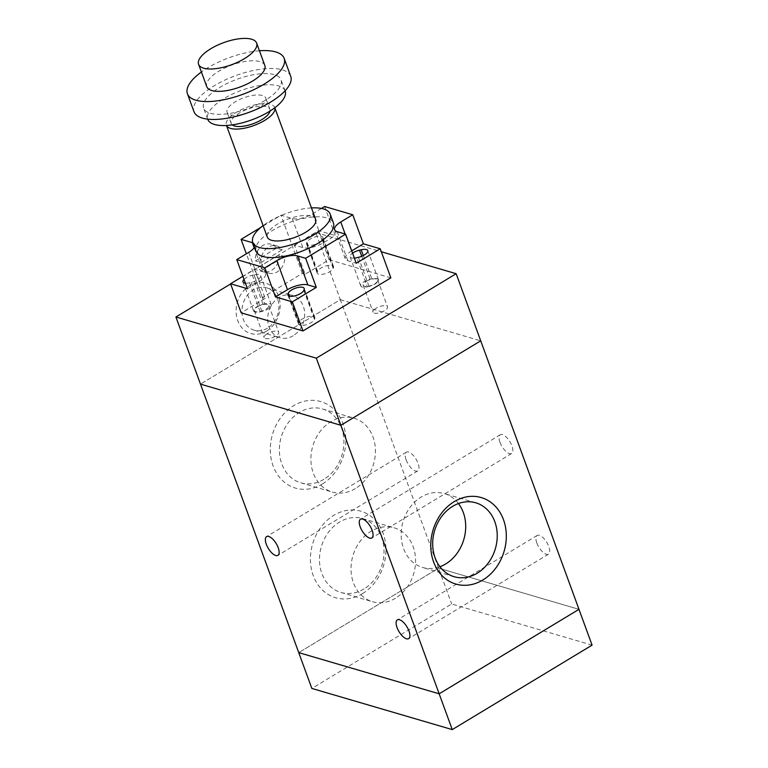 <?xml version="1.0" encoding="UTF-8"?>
<svg xmlns="http://www.w3.org/2000/svg" width="768" height="768" viewBox="0 0 768 768"><rect width="100%" height="100%" fill="white"/><g stroke="black" fill="none" stroke-linecap="round" stroke-linejoin="round"><path stroke-width="0.58" stroke-dasharray="3.84 2.88" d="M257.395 306.835A7.728 2.928 159.9 0 1 268.867 305.414A7.728 2.928 159.9 0 1 262.618 310.829A7.728 2.928 159.9 0 1 254.352 310.723A7.728 2.928 159.9 0 1 257.395 306.835M267.226 333.686A7.728 2.928 -20.1 0 0 264.182 337.574A7.728 2.928 -20.1 0 0 272.448 337.67A7.728 2.928 -20.1 0 0 278.688 332.266A7.728 2.928 -20.1 0 0 267.226 333.686M366.25 281.395A7.728 2.928 159.9 0 1 377.722 279.974A7.728 2.928 159.9 0 1 371.472 285.389A7.728 2.928 159.9 0 1 363.206 285.283A7.728 2.928 159.9 0 1 366.25 281.395M376.08 308.246A7.728 2.928 -20.1 0 0 373.037 312.134A7.728 2.928 -20.1 0 0 381.293 312.24A7.728 2.928 -20.1 0 0 387.542 306.826A7.728 2.928 -20.1 0 0 376.08 308.246M592.08 645.139L451.67 603.974L311.846 688.435M578.976 609.341L438.566 568.166L451.67 603.974M230.63 283.949L315.744 232.541L340.31 299.664L200.486 384.125L340.31 299.664L438.566 568.166L298.742 652.637L438.566 568.166L578.976 609.331M266.467 331.152A26.266 21.619 106.3 0 0 271.584 286.262A26.266 21.619 106.3 0 0 236.294 307.574A26.266 21.619 106.3 0 0 266.467 331.152M267.418 328.176A22.061 18.154 -73.7 0 1 254.198 330.173A22.061 18.154 -73.7 0 1 242.986 303.898A22.061 18.154 -73.7 0 1 266.611 287.837A22.061 18.154 -73.7 0 1 278.89 306.211A22.061 18.154 -73.7 0 1 267.418 328.176M293.213 335.731A22.061 18.154 -73.7 0 1 279.994 337.738A22.061 18.154 -73.7 0 1 268.781 311.453A22.061 18.154 -73.7 0 1 292.406 295.402A22.061 18.154 -73.7 0 1 304.685 313.766A22.061 18.154 -73.7 0 1 293.213 335.731M315.744 232.541L381.322 251.76M340.31 299.664L480.72 340.829L340.31 299.664M406.109 459.782A10.944 4.627 -121.1 0 0 417.734 470.899A10.944 4.627 -121.1 0 0 416.035 459.13A10.944 4.627 -121.1 0 0 406.416 452.16A10.944 4.627 -121.1 0 0 406.109 459.782M536.861 543.053A10.944 4.627 -121.1 0 0 548.486 554.17A10.944 4.627 -121.1 0 0 546.797 542.41A10.944 4.627 -121.1 0 0 537.168 535.44A10.944 4.627 -121.1 0 0 536.861 543.053M500.016 442.368A10.944 4.627 -121.1 0 0 511.642 453.485A10.944 4.627 -121.1 0 0 509.942 441.725A10.944 4.627 -121.1 0 0 500.323 434.746A10.944 4.627 -121.1 0 0 500.016 442.368M458.458 503.549A38.496 31.68 106.3 0 0 444.269 493.574A38.496 31.68 106.3 0 0 421.19 497.069A38.496 31.68 106.3 0 0 401.165 535.402A38.496 31.68 106.3 0 0 422.602 567.466A38.496 31.68 106.3 0 0 439.93 566.726M322.387 483.984A45.072 37.085 106.3 0 0 331.171 406.954A45.072 37.085 106.3 0 0 270.624 443.53A45.072 37.085 106.3 0 0 322.387 483.984M323.885 479.328A38.496 31.68 -73.7 0 1 300.806 482.813A38.496 31.68 -73.7 0 1 281.242 436.954A38.496 31.68 -73.7 0 1 322.474 408.931A38.496 31.68 -73.7 0 1 343.91 440.986A38.496 31.68 -73.7 0 1 323.885 479.328M355.402 488.563A38.496 31.68 -73.7 0 1 332.333 492.058A38.496 31.68 -73.7 0 1 312.768 446.198A38.496 31.68 -73.7 0 1 354 418.166A38.496 31.68 -73.7 0 1 375.427 450.23A38.496 31.68 -73.7 0 1 355.402 488.563M362.515 593.616A45.072 37.085 106.3 0 0 371.29 516.595A45.072 37.085 106.3 0 0 310.742 553.171A45.072 37.085 106.3 0 0 362.515 593.616M364.003 588.96A38.496 31.68 -73.7 0 1 340.934 592.454A38.496 31.68 -73.7 0 1 321.36 546.595A38.496 31.68 -73.7 0 1 362.602 518.573A38.496 31.68 -73.7 0 1 384.029 550.627A38.496 31.68 -73.7 0 1 364.003 588.96M395.53 598.205A38.496 31.68 -73.7 0 1 372.451 601.699A38.496 31.68 -73.7 0 1 352.886 555.84A38.496 31.68 -73.7 0 1 394.118 527.808A38.496 31.68 -73.7 0 1 415.555 559.872A38.496 31.68 -73.7 0 1 395.53 598.205M311.462 207.917A41.203 15.638 -20.1 0 0 263.098 225.61M256.051 251.338A41.203 15.638 159.9 0 1 289.373 222.49A41.203 15.638 159.9 0 1 333.446 223.018M315.658 219.379A25.757 9.773 -20.1 0 0 288.115 219.053A25.757 9.773 -20.1 0 0 267.293 237.072M274.714 107.501L274.819 107.77A25.757 9.773 -20.1 0 0 274.714 107.501A25.757 9.773 -20.1 0 0 247.171 107.174A25.757 9.773 -20.1 0 0 226.349 125.194A25.757 9.773 -20.1 0 0 226.464 125.472L226.349 125.194M269.99 111.082A20.602 7.814 -20.1 0 0 269.875 109.267A20.602 7.814 -20.1 0 0 247.843 109.008A20.602 7.814 -20.1 0 0 231.187 123.427A20.602 7.814 -20.1 0 0 232.262 124.886M230.458 114.816A20.602 7.814 -20.1 0 0 253.594 110.63A20.602 7.814 -20.1 0 0 265.786 98.083A20.602 7.814 -20.1 0 0 243.754 97.814A20.602 7.814 -20.1 0 0 227.088 112.243A20.602 7.814 -20.1 0 0 230.458 114.816M285.13 90.998A41.203 15.638 -20.1 0 0 241.066 90.48A41.203 15.638 -20.1 0 0 207.744 119.318M210.384 113.28A41.203 15.638 -20.1 0 0 256.666 104.918A41.203 15.638 -20.1 0 0 281.04 79.814A41.203 15.638 -20.1 0 0 236.966 79.286A41.203 15.638 -20.1 0 0 203.645 108.134A41.203 15.638 -20.1 0 0 210.384 113.28M290.707 76.272A51.504 19.546 -20.1 0 0 235.622 75.619A51.504 19.546 -20.1 0 0 193.978 111.677M259.44 50.765A51.504 19.546 -20.1 0 0 201.398 72.01M264.816 65.453A30.902 11.731 -20.1 0 0 231.763 65.059A30.902 11.731 -20.1 0 0 206.774 86.688M367.382 286.81L369.082 286.406A8.496 3.226 -20.1 0 0 378.442 279.715A8.496 3.226 -20.1 0 0 371.846 278.861L370.147 279.254A8.496 3.226 -20.1 0 0 360.778 285.955A8.496 3.226 -20.1 0 0 367.382 286.81L356.736 257.722M354.374 258.106A8.496 3.226 159.9 0 1 350.141 256.867A8.496 3.226 159.9 0 1 352.57 253.181M264.701 303.898L262.992 304.291A8.496 3.226 -20.1 0 0 253.632 310.992A8.496 3.226 -20.1 0 0 260.227 311.846L261.926 311.453A8.496 3.226 -20.1 0 0 271.296 304.752A8.496 3.226 -20.1 0 0 264.701 303.898L254.054 274.81A8.496 3.226 159.9 0 1 260.65 275.664A8.496 3.226 159.9 0 1 251.28 282.365L249.581 282.758A8.496 3.226 159.9 0 1 245.376 283.152M244.013 279.408A8.496 3.226 159.9 0 1 252.355 275.203L254.054 274.81M298.906 322.291L298.608 323.098A8.496 3.226 -20.1 0 0 298.56 324.163A8.496 3.226 -20.1 0 0 306.403 324.691A8.496 3.226 -20.1 0 0 314.477 319.392L314.774 318.576A8.496 3.226 -20.1 0 0 314.822 317.51A8.496 3.226 -20.1 0 0 306.979 316.992A8.496 3.226 -20.1 0 0 298.906 322.291L289.334 296.15M333.168 268.416L333.466 267.6A8.496 3.226 -20.1 0 0 333.514 266.534A8.496 3.226 -20.1 0 0 325.67 266.016A8.496 3.226 -20.1 0 0 317.597 271.315L317.299 272.122A8.496 3.226 -20.1 0 0 317.251 273.187A8.496 3.226 -20.1 0 0 325.094 273.715A8.496 3.226 -20.1 0 0 333.168 268.416L322.531 239.328A8.496 3.226 159.9 0 1 314.448 244.627A8.496 3.226 159.9 0 1 306.605 244.099A8.496 3.226 159.9 0 1 306.653 243.034L306.95 242.227A8.496 3.226 159.9 0 1 315.024 236.928A8.496 3.226 159.9 0 1 322.867 237.446A8.496 3.226 159.9 0 1 322.819 238.512L322.531 239.328M351.725 250.877L351.398 251.078A15.456 5.866 -20.1 0 0 345.312 258.854A15.456 5.866 -20.1 0 0 347.837 260.784L356.256 263.251M321.466 208.445L312.662 213.754A15.456 5.866 159.9 0 1 292.253 218.525L281.021 215.232L260.774 227.462M390.874 277.862L329.088 259.747L305.117 274.234L294.48 245.146L302.899 247.613A15.456 5.866 -20.1 0 0 323.309 242.842L335.299 235.603L324.653 206.515M294.48 245.146L318.442 230.659L335.299 235.603M252.96 242.88A15.456 5.866 159.9 0 1 254.832 244.589A15.456 5.866 159.9 0 1 254.496 247.094M247.411 288.691L259.392 281.453A15.456 5.866 -20.1 0 0 265.478 273.677A15.456 5.866 -20.1 0 0 262.954 271.747L254.525 269.27L242.88 276.307M329.088 259.747L318.442 230.659M279.024 254.842L257.885 267.61A14.16 11.654 106.3 0 0 263.242 271.459A14.16 11.654 106.3 0 0 279.024 254.842L284.64 256.483L263.501 269.261L257.885 267.61M263.501 269.261A14.16 11.654 106.3 0 0 268.858 273.11A14.16 11.654 106.3 0 0 284.64 256.483M276.566 248.131A14.16 11.654 106.3 0 0 271.21 244.282A14.16 11.654 106.3 0 0 255.427 260.899L276.566 248.131L282.182 249.773A14.16 11.654 106.3 0 0 276.826 245.923A14.16 11.654 106.3 0 0 261.043 262.541L255.427 260.899M261.043 262.541L282.182 249.773M305.117 274.234L302.314 273.408L262.358 297.542L265.171 298.358L254.525 269.27M265.171 298.358L241.2 312.845M262.358 297.542L246.355 253.805M302.314 273.408L281.021 215.232M358.435 257.318L369.082 286.406M363.312 255.533L371.846 278.861M361.728 256.262L370.147 279.254M252.355 275.203L262.992 304.291M249.581 282.758L260.227 311.846M251.28 282.365L261.926 311.453M288.643 295.862L298.608 323.098M303.84 290.304L314.477 319.392M304.138 289.488L314.774 318.576M322.819 238.512L333.466 267.6M306.95 242.227L317.597 271.315M306.653 243.034L317.299 272.122M345.158 234.029L351.398 251.078M337.19 231.696L347.837 260.784M312.662 213.754L323.309 242.842M292.253 218.525L302.899 247.613M254.15 247.69L262.954 271.747M248.746 252.365L259.392 281.453M268.867 305.414L278.688 332.266M254.352 310.723L264.182 337.574M377.722 279.974L387.542 306.826M363.206 285.283L373.037 312.134M254.198 330.173L279.994 337.738M266.611 287.837L292.406 295.392M406.416 452.16L266.592 536.621M417.734 470.899L277.91 555.36M537.168 535.44L397.344 619.901M548.486 554.17L408.662 638.64M500.323 434.746L360.499 519.206M511.642 453.485L371.818 537.946M454.128 576.701L422.602 567.466M475.786 502.81L444.269 493.574M300.806 482.813L332.333 492.058M322.474 408.931L354 418.166M340.934 592.454L372.451 601.699M362.592 518.563L394.118 527.808M269.875 109.267L265.786 98.083M231.187 123.427L227.088 112.243M285.072 90.826L281.04 79.814M207.677 119.146L203.645 108.134M367.795 250.627L378.442 279.715M350.141 256.867L360.778 285.955M242.986 281.904L253.632 310.992M260.65 275.664L271.296 304.752M287.923 295.075L298.56 324.163M304.176 288.422L314.822 317.51M322.867 237.446L333.514 266.534M306.605 244.099L317.251 273.187M334.666 229.766L345.312 258.854M254.832 244.589L265.478 273.677M268.858 273.11L263.242 271.459M276.826 245.923L271.21 244.282"/><path stroke-width="1.15" d="M381.322 251.76L456.154 273.706L480.72 340.829L340.896 425.29L200.486 384.125L311.846 688.435L452.256 729.6L592.08 645.139L578.976 609.341L439.162 693.802L452.256 729.6M175.92 317.002L200.486 384.125L340.896 425.29L439.162 693.802L298.742 652.637L439.162 693.802L578.976 609.331L480.72 340.829L340.896 425.29L316.33 358.166L175.92 317.002L230.63 283.949M456.154 273.706L316.33 358.166M266.285 544.243A10.944 4.627 58.9 0 1 266.592 536.621A10.944 4.627 58.9 0 1 276.211 543.6A10.944 4.627 58.9 0 1 277.91 555.36A10.944 4.627 58.9 0 1 266.285 544.243M397.037 627.523A10.944 4.627 58.9 0 1 397.344 619.901A10.944 4.627 58.9 0 1 406.973 626.88A10.944 4.627 58.9 0 1 408.662 638.64A10.944 4.627 58.9 0 1 397.037 627.523M360.192 526.829A10.944 4.627 58.9 0 1 360.499 519.206A10.944 4.627 58.9 0 1 370.118 526.186A10.944 4.627 58.9 0 1 371.818 537.946A10.944 4.627 58.9 0 1 360.192 526.829M454.205 501.648A45.072 37.085 -73.7 0 1 505.978 542.102A45.072 37.085 -73.7 0 1 445.43 578.678A45.072 37.085 -73.7 0 1 454.205 501.648M452.717 506.304A38.496 31.68 106.3 0 0 432.691 544.646A38.496 31.68 106.3 0 0 454.118 576.701A38.496 31.68 106.3 0 0 495.36 548.678A38.496 31.68 106.3 0 0 475.786 502.81A38.496 31.68 106.3 0 0 452.717 506.304M439.93 566.726A38.496 31.68 106.3 0 0 458.458 503.549M263.098 225.61A41.203 15.638 -20.1 0 0 252.778 242.39A41.203 15.638 -20.1 0 0 259.517 247.536A41.203 15.638 -20.1 0 0 305.798 239.165A41.203 15.638 -20.1 0 0 330.163 214.061A41.203 15.638 -20.1 0 0 311.462 207.917M330.163 214.061L333.446 223.018A41.203 15.638 159.9 0 1 309.072 248.122A41.203 15.638 159.9 0 1 262.79 256.483A41.203 15.638 159.9 0 1 256.051 251.338L252.778 242.39M271.498 240.288A25.757 9.773 -20.1 0 0 300.422 235.066A25.757 9.773 -20.1 0 0 315.658 219.379L274.819 107.77A25.757 9.773 -20.1 0 1 259.133 123.35A25.757 9.773 -20.1 0 1 230.554 128.41A25.757 9.773 -20.1 0 1 226.464 125.472L267.293 237.072A25.757 9.773 -20.1 0 0 271.498 240.288M232.262 124.886A20.602 7.814 -20.1 0 0 234.547 126A20.602 7.814 -20.1 0 0 255.61 122.746A20.602 7.814 -20.1 0 0 269.99 111.082M207.677 119.146L207.744 119.318A41.203 15.638 -20.1 0 0 214.474 124.464A41.203 15.638 -20.1 0 0 260.755 116.102A41.203 15.638 -20.1 0 0 285.13 90.998L285.072 90.826M201.398 72.01A51.504 19.546 -20.1 0 0 187.421 93.773L193.978 111.677A51.504 19.546 -20.1 0 0 202.397 118.109A51.504 19.546 -20.1 0 0 260.246 107.645A51.504 19.546 -20.1 0 0 290.707 76.272L284.16 58.368A51.504 19.546 -20.1 0 0 259.44 50.765M187.421 93.773A51.504 19.546 -20.1 0 0 195.84 100.205A51.504 19.546 -20.1 0 0 253.69 89.75A51.504 19.546 -20.1 0 0 284.16 58.368M198.586 64.32L206.774 86.688A30.902 11.731 -20.1 0 0 211.824 90.547A30.902 11.731 -20.1 0 0 246.538 84.278A30.902 11.731 -20.1 0 0 264.816 65.453L256.627 43.075A30.902 11.731 -20.1 0 0 223.574 42.682A30.902 11.731 -20.1 0 0 198.586 64.32A30.902 11.731 -20.1 0 0 203.635 68.179A30.902 11.731 -20.1 0 0 238.349 61.901A30.902 11.731 -20.1 0 0 256.627 43.075M352.57 253.181A8.496 3.226 159.9 0 1 359.501 250.166L361.2 249.773A8.496 3.226 159.9 0 1 367.795 250.627A8.496 3.226 159.9 0 1 358.435 257.318L356.736 257.722A8.496 3.226 159.9 0 1 354.374 258.106M245.376 283.152A8.496 3.226 159.9 0 1 242.986 281.904A8.496 3.226 159.9 0 1 244.013 279.408M287.962 294.01L288.259 293.203A8.496 3.226 159.9 0 1 296.333 287.904A8.496 3.226 159.9 0 1 304.176 288.422A8.496 3.226 159.9 0 1 304.138 289.488L303.84 290.304A8.496 3.226 159.9 0 1 295.757 295.603A8.496 3.226 159.9 0 1 287.923 295.075A8.496 3.226 159.9 0 1 287.962 294.01L288.643 295.862M363.379 243.83L380.227 248.774L356.256 263.251L345.61 234.163L337.19 231.696A15.456 5.866 159.9 0 1 334.666 229.766A15.456 5.866 159.9 0 1 340.752 221.99L352.733 214.742L363.379 243.83L351.725 250.877M316.31 287.386L307.882 284.918A15.456 5.866 -20.1 0 0 287.472 289.69L275.491 296.928L264.845 267.84L276.826 260.602A15.456 5.866 159.9 0 1 297.235 255.83L305.664 258.298L316.31 287.386L292.339 301.862L275.491 296.928M352.733 214.742L324.653 206.515L321.466 208.445M246.355 253.805L241.075 239.366L252.307 242.659A15.456 5.866 159.9 0 1 252.96 242.88M254.496 247.094A15.456 5.866 159.9 0 1 248.746 252.365L236.765 259.603L247.411 288.691L230.554 283.757L242.88 276.307M345.61 234.163L305.664 258.298M230.554 283.757L241.2 312.845L302.986 330.95L292.339 301.862M302.986 330.95L390.874 277.862L380.227 248.774M264.845 267.84L236.765 259.603M241.075 239.366L260.774 227.462M361.2 249.773L363.312 255.533M359.501 250.166L361.728 256.262M288.259 293.203L289.334 296.15M340.752 221.99L345.158 234.029M297.235 255.83L307.882 284.918M276.826 260.602L287.472 289.69M252.307 242.659L254.15 247.69"/></g></svg>
